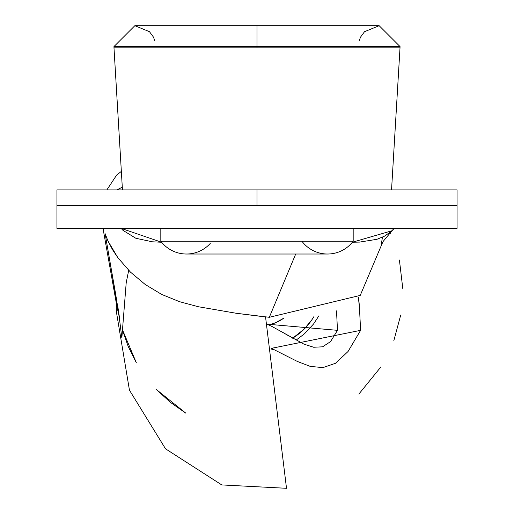 <?xml version="1.0" encoding="UTF-8"?>
<svg xmlns="http://www.w3.org/2000/svg" width="514" height="514" viewBox="0 0 514 514"><rect width="100%" height="100%" fill="white"/><g stroke="black" fill="none" stroke-linecap="round" stroke-linejoin="round"><path stroke-width="0.77" d="M301.885 241.194A32.061 32.061 0 0 0 353.182 241.194L160.818 241.194A32.061 32.061 0 0 0 210.258 243.443M353.182 228.364L353.182 241.194A32.061 32.061 0 0 1 327.534 254.019L186.466 254.019A32.061 32.061 0 0 1 160.818 241.194L160.818 228.364L160.818 241.194L353.182 241.194L353.182 228.364M56.938 205.285L56.938 228.364L457.062 228.364L457.062 205.285L56.938 205.285L257 205.285L56.938 205.285L56.938 189.891L257 189.891L257 205.285L457.062 205.285L56.938 205.285L56.938 228.364L457.062 228.364L457.062 205.285L257 205.285L257 189.891L56.938 189.891M336.509 310.874L337.492 330.335L336.509 310.874M271.488 348.325L360.61 330.335L359.466 307.809A102.594 102.594 0 0 0 358.374 297.221L359.466 307.809L360.61 330.335L348.068 351.48L335.52 363.276L322.927 367.613L310.231 366.379L297.388 361.464L271.071 348.139M337.492 330.335L266.92 324.154L271.97 326.461L304.012 344.174L313.668 347.252L322.574 346.815L330.566 341.598L337.492 330.335L330.566 341.598L322.574 346.815M283.008 332.513L288.425 335.719M113.986 47.828L122.454 189.891L113.986 47.828L257 47.828L113.986 47.828L113.947 46.581L257 46.581L257 25.7L257 46.581L113.947 46.581L134.835 25.7L257 25.7L134.835 25.7L149.484 31.701L153.403 37.034L154.977 41.088M257 47.828L257 46.581L257 47.828L400.014 47.828L257 47.828M457.062 189.891L257 189.891L457.062 189.891L457.062 205.285M391.546 189.891L400.014 47.828L391.546 189.891M400.014 47.828L400.053 46.581L257 46.581L400.053 46.581L379.165 25.7L257 25.7L379.165 25.7L364.516 31.701L360.597 37.034L359.023 41.088M117.655 305.091L118.907 314.549L115.374 292.382M109.116 256.749L105.145 233.709L107.966 240.976L112.476 249.618L117.86 257.707L130.492 272.15L145.282 284.544L161.756 294.458L179.579 301.699L198.263 306.723L236.299 313.283L269.317 317.292L295.704 254.019L269.317 317.292L360.237 295.396L382.667 242.306M161.653 242.261L121.086 228.364L122.974 230.336L135.844 238.278L152.395 241.805L161.647 242.255M122.293 187.212L116.877 189.891L122.293 187.199M116.209 303.247L116.408 311.927L129.444 390.171L165.527 448.818L221.778 484.927L286.51 488.3L265.552 316.958L236.299 313.283L198.263 306.723L179.579 301.699L161.756 294.458L145.282 284.544L130.492 272.15L117.854 257.707L107.966 240.976L105.145 233.709L119.794 319.245M118.907 314.549L118.528 312.178M185.888 413.211L156.532 389.657L185.888 413.211L156.532 389.657L185.888 413.211L170.417 402.366L156.532 389.657L185.888 413.211M122.12 328.954L136.351 362.794L122.12 328.954L128.172 346.385L136.351 362.794L122.12 328.954L136.351 362.794L128.198 346.385M283.818 318.127A41.499 41.499 0 0 1 268.687 324.919L275.491 322.766L283.831 318.127M313.842 316.695A63.113 63.113 0 0 1 292.639 338.206L304.237 329.05L312.088 319.49L313.848 316.695M271.752 349.732L273.705 349.34M296.064 340.152L304.474 333.792L313.566 323.993L318.86 315.866M394.251 228.364L391.996 230.747L352.373 242.229L359.582 242.094L376.923 239.306L384.292 236.273L390.981 231.653L394.219 228.364M390.717 233.465L390.267 232.457M399.41 260L402.79 288.54L399.41 260M400.714 315.037L393.795 340.821L400.714 315.037M380.99 366.823L358.856 394.09L380.99 366.823M121.355 171.4L116.62 175.107L106.873 189.891M103.359 228.364L103.725 232.386L116.806 305.914L119.897 319.727M128.693 270.358L126.2 282.809L121.844 337.955L119.12 316.174M108.833 255.195L115.721 294.471M382.422 237.205L381.157 245.557L383.258 241.297L391.996 230.747"/></g></svg>
